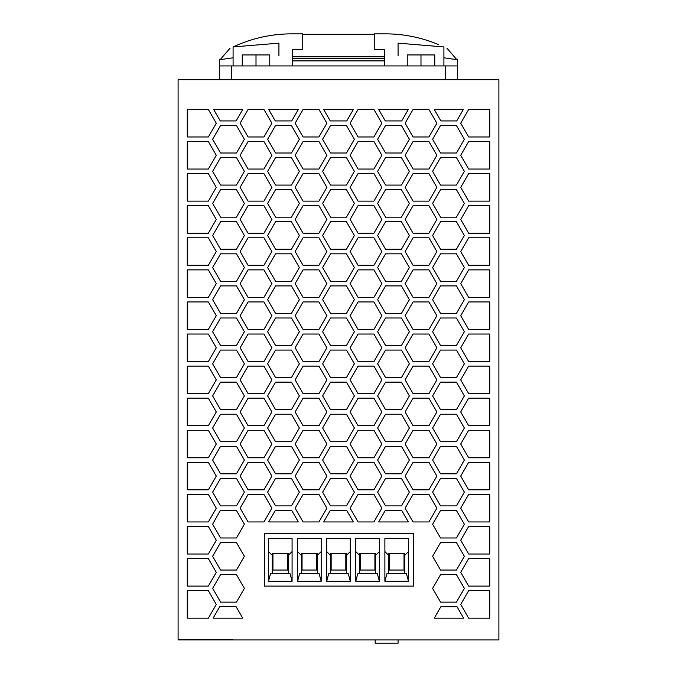 <?xml version="1.0" encoding="UTF-8"?>
<svg xmlns="http://www.w3.org/2000/svg" width="677" height="677" viewBox="0 0 677 677"><rect width="100%" height="100%" fill="white"/><g stroke="black" fill="none" stroke-linecap="round" stroke-linejoin="round"><path stroke-width="1.02" d="M178.102 639.943L178.102 79.683L498.898 79.683L498.898 639.943L178.102 639.943M232.786 639.486L178.102 639.486L232.786 639.486L232.786 639.943M272.949 553.786L287.615 553.786L287.615 570.051L272.949 570.051L272.949 553.786M292.083 581.281L290.052 573.715L270.504 573.715L268.481 581.281L292.083 581.281L292.083 538.427L268.481 538.427L268.481 581.281M375.16 643.15L375.16 639.943L375.16 643.15L398.076 643.15L398.076 639.943M317.403 573.715L317.403 553.321L301.358 553.321L301.358 573.715M321.186 581.281L319.155 573.715L299.606 573.715L297.584 581.281L321.186 581.281L321.186 538.427L297.584 538.427L297.584 581.281M297.584 551.577L301.358 555.352M302.052 553.786L316.718 553.786L316.718 570.051L302.052 570.051L302.052 553.786M321.186 551.577L317.403 555.352M292.083 551.577L288.3 555.352L288.3 573.715M350.288 581.281L348.257 573.715L328.709 573.715L326.686 581.281L350.288 581.281L350.288 538.427L326.686 538.427L326.686 581.281M330.461 573.715L330.461 555.352L326.686 551.577M331.155 553.786L345.82 553.786L345.82 570.051L331.155 570.051L331.155 553.786M346.506 573.715L346.506 553.321L330.461 553.321L330.461 555.352M350.288 551.577L346.506 555.352M264.368 533.391L413.545 533.391L413.545 586.096L264.368 586.096L264.368 533.391M379.382 581.281L377.36 573.715L357.811 573.715L355.78 581.281L379.382 581.281L379.382 538.427L355.78 538.427L355.78 581.281M359.563 573.715L359.563 555.352L355.78 551.577M379.382 551.577L375.608 555.352L375.608 573.715M360.249 553.786L374.914 553.786L374.914 570.051L360.249 570.051L360.249 553.786M359.563 555.352L359.563 553.321L375.608 553.321L375.608 555.352M404.711 573.715L404.711 553.321L388.666 553.321L388.666 555.352L384.883 551.577M404.711 555.352L408.485 551.577M408.485 581.281L406.462 573.715L386.914 573.715L384.883 581.281L408.485 581.281L408.485 538.427L384.883 538.427L384.883 581.281M388.666 573.715L388.666 555.352M404.017 570.051L404.017 553.786L389.351 553.786L389.351 570.051L404.017 570.051M272.264 573.715L272.264 555.352L268.481 551.577M468.653 334.032L489.733 334.032L489.733 361.526L468.653 361.526L460.715 347.783L468.653 334.032M378.655 109.471L408.333 109.471L401.715 120.929L385.272 120.929L378.655 109.471M432.611 171.34L440.549 157.589L456.425 157.589L464.363 171.34L456.425 185.083L440.549 185.083L432.611 171.34M358.057 366.113L373.932 366.113L381.87 379.865L373.932 393.608L358.057 393.608L350.119 379.865L358.057 366.113M468.653 462.357L489.733 462.357L489.733 489.852L468.653 489.852L460.715 476.1L468.653 462.357M267.627 363.82L275.564 350.068L291.44 350.068L299.378 363.82L291.44 377.571L275.564 377.571L267.627 363.82M489.733 393.608L468.653 393.608L460.715 379.865L468.653 366.113L489.733 366.113L489.733 393.608M318.943 233.21L303.068 233.21L295.13 219.458L303.068 205.706L318.943 205.706L326.881 219.458L318.943 233.21M318.943 521.933L303.068 521.933L295.13 508.182L303.068 494.43L318.943 494.43L326.881 508.182L318.943 521.933M346.438 350.068L354.376 363.82L346.438 377.571L330.562 377.571L322.624 363.82L330.562 350.068L346.438 350.068M303.068 430.276L318.943 430.276L326.881 444.019L318.943 457.77L303.068 457.77L295.13 444.019L303.068 430.276M208.347 361.526L187.267 361.526L187.267 334.032L208.347 334.032L216.285 347.783L208.347 361.526M354.376 331.738L346.438 345.49L330.562 345.49L322.624 331.738L330.562 317.995L346.438 317.995L354.376 331.738M377.622 460.064L385.56 446.312L401.436 446.312L409.373 460.064L401.436 473.807L385.56 473.807L377.622 460.064M263.945 109.471L271.883 123.214L263.945 136.966L248.07 136.966L240.132 123.214L248.07 109.471L263.945 109.471M208.347 521.933L187.267 521.933L187.267 494.43L208.347 494.43L216.285 508.182L208.347 521.933M409.373 235.503L401.436 249.246L385.56 249.246L377.622 235.503L385.56 221.751L401.436 221.751L409.373 235.503M248.07 366.113L263.945 366.113L271.883 379.865L263.945 393.608L248.07 393.608L240.132 379.865L248.07 366.113M460.715 604.426L468.653 590.674L489.733 590.674L489.733 618.177L468.653 618.177L460.715 604.426M350.119 123.214L358.057 109.471L373.932 109.471L381.87 123.214L373.932 136.966L358.057 136.966L350.119 123.214M350.119 508.182L358.057 494.43L373.932 494.43L381.87 508.182L373.932 521.933L358.057 521.933L350.119 508.182M303.068 269.869L318.943 269.869L326.881 283.621L318.943 297.372L303.068 297.372L295.13 283.621L303.068 269.869M346.438 446.312L354.376 460.064L346.438 473.807L330.562 473.807L322.624 460.064L330.562 446.312L346.438 446.312M291.728 120.929L275.285 120.929L268.667 109.471L298.345 109.471L291.728 120.929M303.068 237.788L318.943 237.788L326.881 251.539L318.943 265.291L303.068 265.291L295.13 251.539L303.068 237.788M432.611 460.064L440.549 446.312L456.425 446.312L464.363 460.064L456.425 473.807L440.549 473.807L432.611 460.064M428.93 201.128L413.055 201.128L405.117 187.377L413.055 173.625L428.93 173.625L436.868 187.377L428.93 201.128M323.665 521.933L330.274 510.475L346.726 510.475L353.335 521.933L323.665 521.933M409.373 299.657L401.436 313.409L385.56 313.409L377.622 299.657L385.56 285.914L401.436 285.914L409.373 299.657M240.132 315.702L248.07 301.95L263.945 301.95L271.883 315.702L263.945 329.445L248.07 329.445L240.132 315.702M220.575 189.67L236.451 189.67L244.389 203.422L236.451 217.165L220.575 217.165L212.637 203.422L220.575 189.67M373.932 301.95L381.87 315.702L373.932 329.445L358.057 329.445L350.119 315.702L358.057 301.95L373.932 301.95M208.347 109.471L216.285 123.214L208.347 136.966L187.267 136.966L187.267 109.471L208.347 109.471M212.637 235.503L220.575 221.751L236.451 221.751L244.389 235.503L236.451 249.246L220.575 249.246L212.637 235.503M291.44 505.888L275.564 505.888L267.627 492.145L275.564 478.394L291.44 478.394L299.378 492.145L291.44 505.888M456.425 189.67L464.363 203.422L456.425 217.165L440.549 217.165L432.611 203.422L440.549 189.67L456.425 189.67M322.624 395.901L330.562 382.15L346.438 382.15L354.376 395.901L346.438 409.653L330.562 409.653L322.624 395.901M468.653 269.869L489.733 269.869L489.733 297.372L468.653 297.372L460.715 283.621L468.653 269.869M299.378 267.576L291.44 281.327L275.564 281.327L267.627 267.576L275.564 253.833L291.44 253.833L299.378 267.576M208.347 489.852L187.267 489.852L187.267 462.357L208.347 462.357L216.285 476.1L208.347 489.852M468.653 141.552L489.733 141.552L489.733 169.047L468.653 169.047L460.715 155.295L468.653 141.552M346.438 221.751L354.376 235.503L346.438 249.246L330.562 249.246L322.624 235.503L330.562 221.751L346.438 221.751M456.425 377.571L440.549 377.571L432.611 363.82L440.549 350.068L456.425 350.068L464.363 363.82L456.425 377.571M240.132 347.783L248.07 334.032L263.945 334.032L271.883 347.783L263.945 361.526L248.07 361.526L240.132 347.783M468.653 430.276L489.733 430.276L489.733 457.77L468.653 457.77L460.715 444.019L468.653 430.276M350.119 411.938L358.057 398.194L373.932 398.194L381.87 411.938L373.932 425.689L358.057 425.689L350.119 411.938M456.425 414.231L464.363 427.982L456.425 441.734L440.549 441.734L432.611 427.982L440.549 414.231L456.425 414.231M322.624 299.657L330.562 285.914L346.438 285.914L354.376 299.657L346.438 313.409L330.562 313.409L322.624 299.657M346.438 281.327L330.562 281.327L322.624 267.576L330.562 253.833L346.438 253.833L354.376 267.576L346.438 281.327M323.665 109.471L353.335 109.471L346.726 120.929L330.274 120.929L323.665 109.471M405.117 123.214L413.055 109.471L428.93 109.471L436.868 123.214L428.93 136.966L413.055 136.966L405.117 123.214M436.868 411.938L428.93 425.689L413.055 425.689L405.117 411.938L413.055 398.194L428.93 398.194L436.868 411.938M299.378 427.982L291.44 441.734L275.564 441.734L267.627 427.982L275.564 414.231L291.44 414.231L299.378 427.982M330.562 478.394L346.438 478.394L354.376 492.145L346.438 505.888L330.562 505.888L322.624 492.145L330.562 478.394M244.389 139.259L236.451 153.002L220.575 153.002L212.637 139.259L220.575 125.507L236.451 125.507L244.389 139.259M322.624 427.982L330.562 414.231L346.438 414.231L354.376 427.982L346.438 441.734L330.562 441.734L322.624 427.982M456.425 221.751L464.363 235.503L456.425 249.246L440.549 249.246L432.611 235.503L440.549 221.751L456.425 221.751M295.13 476.1L303.068 462.357L318.943 462.357L326.881 476.1L318.943 489.852L303.068 489.852L295.13 476.1M373.932 489.852L358.057 489.852L350.119 476.1L358.057 462.357L373.932 462.357L381.87 476.1L373.932 489.852M291.728 510.475L298.345 521.933L268.667 521.933L275.285 510.475L291.728 510.475M350.119 155.295L358.057 141.552L373.932 141.552L381.87 155.295L373.932 169.047L358.057 169.047L350.119 155.295M271.883 251.539L263.945 265.291L248.07 265.291L240.132 251.539L248.07 237.788L263.945 237.788L271.883 251.539M377.622 267.576L385.56 253.833L401.436 253.833L409.373 267.576L401.436 281.327L385.56 281.327L377.622 267.576M373.932 173.625L381.87 187.377L373.932 201.128L358.057 201.128L350.119 187.377L358.057 173.625L373.932 173.625M405.117 508.182L413.055 494.43L428.93 494.43L436.868 508.182L428.93 521.933L413.055 521.933L405.117 508.182M291.44 153.002L275.564 153.002L267.627 139.259L275.564 125.507L291.44 125.507L299.378 139.259L291.44 153.002M263.945 521.933L248.07 521.933L240.132 508.182L248.07 494.43L263.945 494.43L271.883 508.182L263.945 521.933M240.132 219.458L248.07 205.706L263.945 205.706L271.883 219.458L263.945 233.21L248.07 233.21L240.132 219.458M385.56 350.068L401.436 350.068L409.373 363.82L401.436 377.571L385.56 377.571L377.622 363.82L385.56 350.068M322.624 203.422L330.562 189.67L346.438 189.67L354.376 203.422L346.438 217.165L330.562 217.165L322.624 203.422M401.436 157.589L409.373 171.34L401.436 185.083L385.56 185.083L377.622 171.34L385.56 157.589L401.436 157.589M208.347 618.177L187.267 618.177L187.267 590.674L208.347 590.674L216.285 604.426L208.347 618.177M267.627 299.657L275.564 285.914L291.44 285.914L299.378 299.657L291.44 313.409L275.564 313.409L267.627 299.657M460.715 572.344L468.653 558.593L489.733 558.593L489.733 586.096L468.653 586.096L460.715 572.344M267.627 331.738L275.564 317.995L291.44 317.995L299.378 331.738L291.44 345.49L275.564 345.49L267.627 331.738M489.733 205.706L489.733 233.21L468.653 233.21L460.715 219.458L468.653 205.706L489.733 205.706M456.425 382.15L464.363 395.901L456.425 409.653L440.549 409.653L432.611 395.901L440.549 382.15L456.425 382.15M405.117 347.783L413.055 334.032L428.93 334.032L436.868 347.783L428.93 361.526L413.055 361.526L405.117 347.783M220.575 350.068L236.451 350.068L244.389 363.82L236.451 377.571L220.575 377.571L212.637 363.82L220.575 350.068M208.347 425.689L187.267 425.689L187.267 398.194L208.347 398.194L216.285 411.938L208.347 425.689M271.883 476.1L263.945 489.852L248.07 489.852L240.132 476.1L248.07 462.357L263.945 462.357L271.883 476.1M405.117 251.539L413.055 237.788L428.93 237.788L436.868 251.539L428.93 265.291L413.055 265.291L405.117 251.539M322.624 171.34L330.562 157.589L346.438 157.589L354.376 171.34L346.438 185.083L330.562 185.083L322.624 171.34M240.132 444.019L248.07 430.276L263.945 430.276L271.883 444.019L263.945 457.77L248.07 457.77L240.132 444.019M291.44 185.083L275.564 185.083L267.627 171.34L275.564 157.589L291.44 157.589L299.378 171.34L291.44 185.083M212.637 331.738L220.575 317.995L236.451 317.995L244.389 331.738L236.451 345.49L220.575 345.49L212.637 331.738M267.627 395.901L275.564 382.15L291.44 382.15L299.378 395.901L291.44 409.653L275.564 409.653L267.627 395.901M208.347 586.096L187.267 586.096L187.267 558.593L208.347 558.593L216.285 572.344L208.347 586.096M401.436 217.165L385.56 217.165L377.622 203.422L385.56 189.67L401.436 189.67L409.373 203.422L401.436 217.165M405.117 155.295L413.055 141.552L428.93 141.552L436.868 155.295L428.93 169.047L413.055 169.047L405.117 155.295M236.451 382.15L244.389 395.901L236.451 409.653L220.575 409.653L212.637 395.901L220.575 382.15L236.451 382.15M405.117 315.702L413.055 301.95L428.93 301.95L436.868 315.702L428.93 329.445L413.055 329.445L405.117 315.702M428.93 297.372L413.055 297.372L405.117 283.621L413.055 269.869L428.93 269.869L436.868 283.621L428.93 297.372M208.347 265.291L187.267 265.291L187.267 237.788L208.347 237.788L216.285 251.539L208.347 265.291M318.943 366.113L326.881 379.865L318.943 393.608L303.068 393.608L295.13 379.865L303.068 366.113L318.943 366.113M468.653 301.95L489.733 301.95L489.733 329.445L468.653 329.445L460.715 315.702L468.653 301.95M267.627 203.422L275.564 189.67L291.44 189.67L299.378 203.422L291.44 217.165L275.564 217.165L267.627 203.422M216.285 379.865L208.347 393.608L187.267 393.608L187.267 366.113L208.347 366.113L216.285 379.865M236.129 120.929L220.287 120.929L213.67 109.471L242.738 109.471L236.129 120.929M413.055 462.357L428.93 462.357L436.868 476.1L428.93 489.852L413.055 489.852L405.117 476.1L413.055 462.357M401.436 478.394L409.373 492.145L401.436 505.888L385.56 505.888L377.622 492.145L385.56 478.394L401.436 478.394M346.438 153.002L330.562 153.002L322.624 139.259L330.562 125.507L346.438 125.507L354.376 139.259L346.438 153.002M208.347 205.706L216.285 219.458L208.347 233.21L187.267 233.21L187.267 205.706L208.347 205.706M432.611 331.738L440.549 317.995L456.425 317.995L464.363 331.738L456.425 345.49L440.549 345.49L432.611 331.738M236.451 185.083L220.575 185.083L212.637 171.34L220.575 157.589L236.451 157.589L244.389 171.34L236.451 185.083M263.945 398.194L271.883 411.938L263.945 425.689L248.07 425.689L240.132 411.938L248.07 398.194L263.945 398.194M432.611 299.657L440.549 285.914L456.425 285.914L464.363 299.657L456.425 313.409L440.549 313.409L432.611 299.657M350.119 283.621L358.057 269.869L373.932 269.869L381.87 283.621L373.932 297.372L358.057 297.372L350.119 283.621M456.425 510.475L464.363 524.226L456.425 537.97L440.549 537.97L432.611 524.226L440.549 510.475L456.425 510.475M409.373 427.982L401.436 441.734L385.56 441.734L377.622 427.982L385.56 414.231L401.436 414.231L409.373 427.982M216.285 155.295L208.347 169.047L187.267 169.047L187.267 141.552L208.347 141.552L216.285 155.295M295.13 155.295L303.068 141.552L318.943 141.552L326.881 155.295L318.943 169.047L303.068 169.047L295.13 155.295M216.285 187.377L208.347 201.128L187.267 201.128L187.267 173.625L208.347 173.625L216.285 187.377M208.347 269.869L216.285 283.621L208.347 297.372L187.267 297.372L187.267 269.869L208.347 269.869M456.425 478.394L464.363 492.145L456.425 505.888L440.549 505.888L432.611 492.145L440.549 478.394L456.425 478.394M267.627 460.064L275.564 446.312L291.44 446.312L299.378 460.064L291.44 473.807L275.564 473.807L267.627 460.064M212.637 492.145L220.575 478.394L236.451 478.394L244.389 492.145L236.451 505.888L220.575 505.888L212.637 492.145M401.436 153.002L385.56 153.002L377.622 139.259L385.56 125.507L401.436 125.507L409.373 139.259L401.436 153.002M220.575 542.556L236.451 542.556L244.389 556.299L236.451 570.051L220.575 570.051L212.637 556.299L220.575 542.556M236.451 414.231L244.389 427.982L236.451 441.734L220.575 441.734L212.637 427.982L220.575 414.231L236.451 414.231M236.451 253.833L244.389 267.576L236.451 281.327L220.575 281.327L212.637 267.576L220.575 253.833L236.451 253.833M295.13 315.702L303.068 301.95L318.943 301.95L326.881 315.702L318.943 329.445L303.068 329.445L295.13 315.702M236.451 313.409L220.575 313.409L212.637 299.657L220.575 285.914L236.451 285.914L244.389 299.657L236.451 313.409M463.33 109.471L456.713 120.929L440.871 120.929L434.262 109.471L463.33 109.471M271.883 187.377L263.945 201.128L248.07 201.128L240.132 187.377L248.07 173.625L263.945 173.625L271.883 187.377M244.389 460.064L236.451 473.807L220.575 473.807L212.637 460.064L220.575 446.312L236.451 446.312L244.389 460.064M436.868 444.019L428.93 457.77L413.055 457.77L405.117 444.019L413.055 430.276L428.93 430.276L436.868 444.019M216.285 444.019L208.347 457.77L187.267 457.77L187.267 430.276L208.347 430.276L216.285 444.019M373.932 361.526L358.057 361.526L350.119 347.783L358.057 334.032L373.932 334.032L381.87 347.783L373.932 361.526M489.733 526.511L489.733 554.014L468.653 554.014L460.715 540.263L468.653 526.511L489.733 526.511M236.078 606.626L242.738 618.177L213.103 618.177L219.771 606.626L236.078 606.626M468.653 237.788L489.733 237.788L489.733 265.291L468.653 265.291L460.715 251.539L468.653 237.788M373.932 233.21L358.057 233.21L350.119 219.458L358.057 205.706L373.932 205.706L381.87 219.458L373.932 233.21M489.733 173.625L489.733 201.128L468.653 201.128L460.715 187.377L468.653 173.625L489.733 173.625M381.87 444.019L373.932 457.77L358.057 457.77L350.119 444.019L358.057 430.276L373.932 430.276L381.87 444.019M271.883 283.621L263.945 297.372L248.07 297.372L240.132 283.621L248.07 269.869L263.945 269.869L271.883 283.621M326.881 187.377L318.943 201.128L303.068 201.128L295.13 187.377L303.068 173.625L318.943 173.625L326.881 187.377M385.56 317.995L401.436 317.995L409.373 331.738L401.436 345.49L385.56 345.49L377.622 331.738L385.56 317.995M460.715 508.182L468.653 494.43L489.733 494.43L489.733 521.933L468.653 521.933L460.715 508.182M405.117 379.865L413.055 366.113L428.93 366.113L436.868 379.865L428.93 393.608L413.055 393.608L405.117 379.865M295.13 411.938L303.068 398.194L318.943 398.194L326.881 411.938L318.943 425.689L303.068 425.689L295.13 411.938M385.56 382.15L401.436 382.15L409.373 395.901L401.436 409.653L385.56 409.653L377.622 395.901L385.56 382.15M373.932 265.291L358.057 265.291L350.119 251.539L358.057 237.788L373.932 237.788L381.87 251.539L373.932 265.291M489.733 425.689L468.653 425.689L460.715 411.938L468.653 398.194L489.733 398.194L489.733 425.689M378.655 521.933L385.272 510.475L401.715 510.475L408.333 521.933L378.655 521.933M405.117 219.458L413.055 205.706L428.93 205.706L436.868 219.458L428.93 233.21L413.055 233.21L405.117 219.458M432.611 267.576L440.549 253.833L456.425 253.833L464.363 267.576L456.425 281.327L440.549 281.327L432.611 267.576M187.267 301.95L208.347 301.95L216.285 315.702L208.347 329.445L187.267 329.445L187.267 301.95M460.715 123.214L468.653 109.471L489.733 109.471L489.733 136.966L468.653 136.966L460.715 123.214M236.451 537.97L220.575 537.97L212.637 524.226L220.287 510.475L236.451 510.475L244.389 524.226L236.451 537.97M318.943 334.032L326.881 347.783L318.943 361.526L303.068 361.526L295.13 347.783L303.068 334.032L318.943 334.032M434.262 618.177L440.871 606.719L457 606.719L463.61 618.177L434.262 618.177M236.451 574.638L244.389 588.381L236.451 602.132L220.575 602.132L212.637 588.381L220.575 574.638L236.451 574.638M263.945 169.047L248.07 169.047L240.132 155.295L248.07 141.552L263.945 141.552L271.883 155.295L263.945 169.047M318.943 136.966L303.068 136.966L295.13 123.214L303.068 109.471L318.943 109.471L326.881 123.214L318.943 136.966M187.267 526.511L208.347 526.511L216.285 540.263L208.347 554.014L187.267 554.014L187.267 526.511M440.549 542.556L456.425 542.556L464.363 556.299L456.425 570.051L440.549 570.051L432.611 556.299L440.549 542.556M267.627 235.503L275.564 221.751L291.44 221.751L299.378 235.503L291.44 249.246L275.564 249.246L267.627 235.503M432.611 139.259L440.549 125.507L456.425 125.507L464.363 139.259L456.425 153.002L440.549 153.002L432.611 139.259M456.425 574.638L464.363 588.381L456.425 602.132L440.549 602.132L432.611 588.381L440.549 574.638L456.425 574.638M272.264 555.352L272.264 553.321L288.3 553.321L288.3 555.352M233.26 46.916A137.49 137.49 0 0 1 291.753 33.85L302.754 33.85L302.754 49.658L292.667 49.658L292.667 58.594L384.333 58.594L384.333 56.766L292.667 56.766M230.002 48.499A137.499 137.499 165 0 0 229.63 48.685L220.194 59.635M219.348 79.683L219.348 65.931L457.652 65.931L457.652 59.779L443.909 57.816M242.256 65.931L242.256 54.93L269.759 54.93L269.759 65.931M407.241 65.931L407.241 54.93L434.744 54.93L434.744 65.931M219.348 65.931L219.348 59.779L233.091 57.816M233.091 65.931L233.091 46.941L278.924 43.15L278.924 55.556M443.909 65.931L443.909 46.941L398.076 43.15L398.076 55.556M457.652 79.683L457.652 65.931M384.333 56.766L384.333 49.658L374.246 49.658L374.246 33.85L385.247 33.85A137.49 137.49 0 0 1 438.222 44.462M456.806 59.635L447.37 48.685A137.499 137.499 -165 0 0 446.998 48.499M402.544 34.942L399.895 34.637M399.625 34.603L394.835 34.188M283.765 34.078L277.375 34.603M277.105 34.637L274.676 34.916M374.246 34.307L302.754 34.307M384.333 65.931L384.333 58.594M292.667 58.594L292.667 60.888L384.333 60.888M292.667 60.888L292.667 65.931M256.008 65.931L256.008 54.93M420.992 65.931L420.992 54.93M445.432 79.683L445.432 65.931M231.568 79.683L231.568 65.931"/></g></svg>
